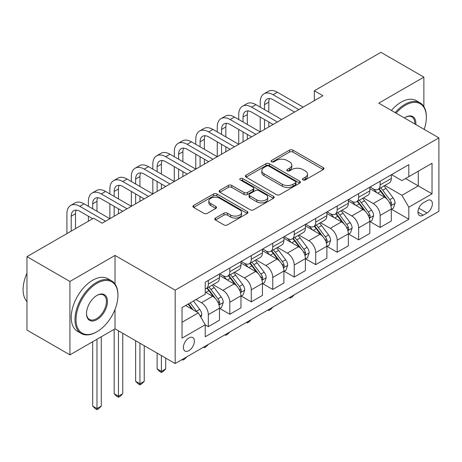 <?xml version="1.0" encoding="UTF-8"?>
<svg xmlns="http://www.w3.org/2000/svg" width="462" height="462" viewBox="0 0 462 462"><rect width="100%" height="100%" fill="white"/><g stroke="black" fill="none" stroke-linecap="round" stroke-linejoin="round"><path stroke-width="0.69" d="M302.957 179.914A1.669 0.964 0 0 0 305.313 179.914L323.233 169.571A2.385 1.374 0 0 0 323.931 168.595A2.385 1.374 0 0 0 323.233 167.625L292.879 150.098A2.385 1.374 0 0 0 289.507 150.098L271.587 160.441A1.669 0.964 0 0 0 271.096 161.123A1.669 0.964 0 0 0 271.587 161.804A1.669 0.964 0 0 0 273.949 161.804L276.264 160.464A7.635 4.406 0 0 1 287.058 160.464L289.587 161.925A7.635 4.406 0 0 1 291.822 165.044A7.635 4.406 0 0 1 289.587 168.156L287.272 169.496A1.669 0.964 0 0 0 286.781 170.178A1.669 0.964 0 0 0 287.272 170.859A1.669 0.964 0 0 0 289.634 170.859L291.949 169.519A7.635 4.406 0 0 1 302.743 169.519L305.272 170.98A7.635 4.406 0 0 1 307.507 174.099A7.635 4.406 0 0 1 305.272 177.212L302.957 178.551A1.669 0.964 0 0 0 302.466 179.233A1.669 0.964 0 0 0 302.957 179.914L302.957 178.551M188.906 350.658A7.773 4.487 120 0 0 193.982 343.803A7.773 4.487 120 0 0 192.793 337.578A7.773 4.487 120 0 0 188.906 337.959A7.773 4.487 120 0 0 183.824 344.814A7.773 4.487 120 0 0 185.019 351.045A7.773 4.487 120 0 0 188.906 350.658M215.465 218.058A2.385 1.374 0 0 0 214.766 219.034A2.385 1.374 0 0 0 215.465 220.01L223.983 224.925A2.385 1.374 0 0 0 227.356 224.925L247.257 213.432A2.385 1.374 0 0 0 247.955 212.462A2.385 1.374 0 0 0 247.257 211.486L216.897 193.959A2.385 1.374 0 0 0 213.525 193.959L193.624 205.451A2.385 1.374 0 0 0 192.925 206.422A2.385 1.374 0 0 0 193.624 207.398L203.915 213.34A2.385 1.374 0 0 0 207.288 213.34L215.806 208.42A2.385 1.374 0 0 0 216.505 207.45A2.385 1.374 0 0 0 215.806 206.474L210.701 203.528A6.381 3.684 0 0 1 208.836 200.924A6.381 3.684 0 0 1 212.774 197.522A6.381 3.684 0 0 1 219.727 198.319L239.709 209.858A6.381 3.684 0 0 1 241.58 212.462A6.381 3.684 0 0 1 237.641 215.864A6.381 3.684 0 0 1 230.688 215.067L227.356 213.144A2.385 1.374 0 0 0 223.983 213.144L215.465 218.058L215.465 220.01M115.021 255.428L69.918 281.468L26.963 256.664L26.963 330.076L69.918 354.874L115.021 328.834L175.162 363.554L175.162 290.148L115.021 255.428L115.021 284.009M423.868 106.595L423.868 77.119L378.765 103.159L438.9 137.878L175.162 290.148M423.868 77.119L380.913 52.316L314.333 90.754L314.333 100.676M26.963 256.664L93.543 218.226L102.137 223.186L322.921 95.715L314.333 90.754M276.432 194.641A2.385 1.374 0 0 0 279.805 194.641L299.705 183.154A2.385 1.374 0 0 0 300.404 182.178A2.385 1.374 0 0 0 299.705 181.208L269.352 163.681A2.385 1.374 0 0 0 265.979 163.681L246.079 175.167A2.385 1.374 0 0 0 245.38 176.143A2.385 1.374 0 0 0 246.079 177.113L276.432 194.641M240.927 180.278A1.669 0.964 0 0 1 242.619 180.509L242.619 178.528L273.481 196.344A2.385 1.374 0 0 1 274.18 197.32A2.385 1.374 0 0 1 273.481 198.296L253.58 209.783A2.385 1.374 0 0 1 250.208 209.783L219.854 192.256L219.854 190.309A2.385 1.374 0 0 0 219.155 191.285A2.385 1.374 0 0 0 219.854 192.256M219.854 190.309L228.367 185.395A2.385 1.374 0 0 1 231.739 185.395L244.052 192.498A2.385 1.374 0 0 0 247.424 192.498L253.078 189.241A2.385 1.374 0 0 0 253.777 188.265A2.385 1.374 0 0 0 253.078 187.289L240.257 179.891A1.669 0.964 0 0 1 239.766 179.21A1.669 0.964 0 0 1 240.8 178.32A1.669 0.964 0 0 1 242.619 178.528M427.044 200.67L423.267 202.853A7.531 4.349 120 0 0 418.341 209.488A7.531 4.349 120 0 0 419.496 215.523A7.531 4.349 120 0 0 423.267 215.153L427.044 212.97A7.531 4.349 120 0 0 431.964 206.335A7.531 4.349 120 0 0 430.809 200.294A7.531 4.349 120 0 0 427.044 200.67M175.162 363.554L438.9 211.284L438.9 137.878M391.562 174.63L401.957 180.63L408.83 176.663L408.83 164.663L205.226 282.207L205.226 294.213L182.034 307.605L182.034 338.161L205.226 324.769L205.226 336.769L408.83 219.219L408.83 207.219L401.957 195.31L384.875 185.447M408.83 176.663L432.028 163.271L432.028 193.826L408.83 207.219M69.918 281.468L69.918 354.874M405.567 178.546L418.283 185.891L418.283 171.206L432.028 163.271M401.957 195.31L418.283 185.891L432.028 193.826M182.034 322.285L198.354 312.861L185.637 305.521M205.226 324.867L208.322 326.651L208.322 314.651A9.719 5.613 -120 0 0 201.449 302.743L195.952 299.572M208.322 326.651L219.49 320.206L219.49 308.2A9.719 5.613 -120 0 0 212.618 296.298L205.226 292.03M219.745 308.449L229.799 314.252L229.799 302.246A9.719 5.613 -120 0 0 222.927 290.344L213.057 284.65M229.799 314.252L240.968 307.802L240.968 295.801A9.719 5.613 -120 0 0 234.095 283.899L219.49 275.468M241.222 296.05L251.276 301.853L251.276 289.847A9.719 5.613 -120 0 0 244.404 277.945L234.534 272.245M251.276 301.853L262.445 295.403L262.445 283.402A9.719 5.613 -120 0 0 255.573 271.494L240.968 263.063M262.699 283.651L272.753 289.455L272.753 277.448A9.719 5.613 -120 0 0 265.881 265.546L256.012 259.846M272.753 289.455L283.922 283.004L283.922 271.003A9.719 5.613 -120 0 0 277.05 259.095L262.445 250.664M284.176 271.252L294.23 277.05L294.23 265.049A9.719 5.613 -120 0 0 287.358 253.147L277.489 247.447M294.23 277.05L305.399 270.605L305.399 258.599A9.719 5.613 -120 0 0 298.527 246.696L283.922 238.265M305.653 258.847L315.708 264.651L315.708 252.65A9.719 5.613 -120 0 0 308.835 240.748L298.966 235.048M315.708 264.651L326.877 258.206L326.877 246.2A9.719 5.613 -120 0 0 320.004 234.298L305.399 225.866M327.131 246.448L337.185 252.252L337.185 240.252A9.719 5.613 -120 0 0 330.313 228.344L320.443 222.649M337.185 252.252L348.354 245.807L348.354 233.801A9.719 5.613 -120 0 0 341.482 221.899L326.877 213.467M348.608 234.049L358.662 239.853L358.662 227.847A9.719 5.613 -120 0 0 351.79 215.945L341.92 210.25M358.662 239.853L369.831 233.402L369.831 221.402A9.719 5.613 -120 0 0 362.959 209.5L348.354 201.068M370.085 221.65L380.139 227.454L380.139 215.448A9.719 5.613 -120 0 0 373.267 203.546L363.398 197.852M380.139 227.454L391.308 221.003L391.308 209.003A9.719 5.613 -120 0 0 384.436 197.101L369.831 188.663M370.085 187.029L373.267 188.866A9.719 5.613 -120 0 0 378.124 189.345A9.719 5.613 -120 0 0 380.139 184.898L380.139 181.225M348.608 199.428L351.79 201.265A9.719 5.613 -120 0 0 356.647 201.744A9.719 5.613 -120 0 0 358.662 197.297L358.662 193.624M327.131 211.827L330.313 213.663A9.719 5.613 -120 0 0 335.169 214.143A9.719 5.613 -120 0 0 337.185 209.696L337.185 206.023M305.653 224.226L308.835 226.062A9.719 5.613 -120 0 0 313.692 226.547A9.719 5.613 -120 0 0 315.708 222.095L315.708 218.428M284.176 236.631L287.358 238.461A9.719 5.613 -120 0 0 292.215 238.946A9.719 5.613 -120 0 0 294.23 234.494L294.23 230.827M262.699 249.03L265.881 250.866A9.719 5.613 -120 0 0 270.738 251.345A9.719 5.613 -120 0 0 272.753 246.893L272.753 243.226M241.222 261.428L244.404 263.265A9.719 5.613 -120 0 0 249.261 263.744A9.719 5.613 -120 0 0 251.276 259.298L251.276 255.625M219.745 273.827L222.927 275.664A9.719 5.613 -120 0 0 227.783 276.143A9.719 5.613 -120 0 0 229.799 271.696L229.799 268.024M391.562 209.251L408.83 219.219M378.124 189.345L389.293 182.9A9.719 5.613 -120 0 0 391.308 178.447L391.308 174.78M356.647 201.744L367.816 195.299A9.719 5.613 -120 0 0 369.831 190.846L369.831 187.179M335.169 214.143L346.338 207.698A9.719 5.613 -120 0 0 348.354 203.245L348.354 199.578M313.692 226.547L324.861 220.097A9.719 5.613 -120 0 0 326.877 215.65L326.877 211.977M292.215 238.946L303.384 232.496A9.719 5.613 -120 0 0 305.399 228.049L305.399 224.376M270.738 251.345L281.907 244.895A9.719 5.613 -120 0 0 283.922 240.448L283.922 236.775M249.261 263.744L260.429 257.299A9.719 5.613 -120 0 0 262.445 252.847L262.445 249.174M227.783 276.143L238.952 269.698A9.719 5.613 -120 0 0 240.968 265.246L240.968 261.579M205.226 288.935A9.719 5.613 -120 0 0 206.306 288.542L217.475 282.097A9.719 5.613 -120 0 0 219.49 277.645L219.49 273.978M206.306 288.542A9.719 5.613 -120 0 0 208.322 284.095L208.322 280.422M198.354 312.861L205.226 324.769M115.021 328.834L115.021 309.413M303.621 180.151L305.272 179.198A7.635 4.406 0 0 0 307.507 176.08L307.507 174.099M291.822 165.044L291.822 167.025A7.635 4.406 0 0 1 289.587 170.143L287.936 171.096M323.204 169.589L292.879 152.079A2.385 1.374 0 0 0 289.507 152.079L272.251 162.041M299.676 183.171L269.352 165.662A2.385 1.374 0 0 0 265.979 165.662L246.107 177.137M295.489 182.86A1.669 0.964 0 0 0 295.98 182.178A1.669 0.964 0 0 0 295.489 181.497L268.844 166.112A1.669 0.964 0 0 0 266.482 166.112L264.039 167.527A7.635 4.406 0 0 0 261.804 170.64A7.635 4.406 0 0 0 264.039 173.758L282.253 184.274A7.635 4.406 0 0 0 293.047 184.274L295.489 182.86L295.489 184.846A1.669 0.964 0 0 0 295.98 184.165L295.98 182.178M261.804 170.64L261.804 172.626A7.635 4.406 0 0 0 264.039 175.739L264.039 173.758M295.489 184.846L293.047 186.255A7.635 4.406 0 0 1 282.253 186.255L264.039 175.739M219.883 192.273L228.367 187.376L228.367 185.395M253.777 188.265L253.777 190.252A2.385 1.374 0 0 1 253.078 191.222L247.424 194.485A2.385 1.374 0 0 1 244.052 194.485L231.739 187.376A2.385 1.374 0 0 0 228.367 187.376M242.619 180.509L273.452 198.314M256.826 199.879A6.381 3.684 0 0 0 263.779 200.675A6.381 3.684 0 0 0 267.717 197.274A6.381 3.684 0 0 0 265.852 194.669L258.812 190.604A2.385 1.374 0 0 0 255.434 190.604L249.786 193.861A2.385 1.374 0 0 0 249.087 194.837A2.385 1.374 0 0 0 249.786 195.813L256.826 199.879L256.826 201.859A6.381 3.684 0 0 0 263.779 202.656A6.381 3.684 0 0 0 267.717 199.255L267.717 197.274M249.087 194.837L249.087 196.824A2.385 1.374 0 0 0 249.786 197.794L249.786 195.813M256.826 201.859L249.786 197.794M241.58 212.462L241.58 214.443A6.381 3.684 0 0 1 237.641 217.85A6.381 3.684 0 0 1 230.688 217.048L227.356 215.125A2.385 1.374 0 0 0 223.983 215.125L215.5 220.028M208.836 200.924L208.836 202.905A6.381 3.684 0 0 0 210.701 205.509L210.701 203.528M215.771 208.437L210.701 205.509M247.228 213.456L216.897 195.946A2.385 1.374 0 0 0 213.525 195.946L193.659 207.415M391.308 209.402L393.37 208.206L395.085 203.245A6.439 3.719 -120 0 0 393.029 197.765L386.013 188.392A18.59 10.73 -120 0 0 383.98 185.967M376.998 192.804A18.59 10.73 -120 0 0 373.192 188.825M390.719 205.457L391.47 204.649L391.609 203.523A6.439 3.719 -120 0 0 389.766 199.648L382.744 190.28A18.59 10.73 -120 0 0 380.717 187.849M378.99 188.848A15.431 8.911 60 0 1 381.52 191.73L387.462 199.659M378.655 189.039A18.59 10.73 60 0 1 380.682 191.47L385.354 197.701M294.34 294.744L291.996 297.095L290.275 298.082L289.414 297.586M290.275 297.089L290.275 298.082M260.21 107.126L260.21 102.166A18.226 10.522 60 0 1 263.981 93.821L268.278 91.343A18.226 10.522 60 0 1 277.391 92.244L303.164 107.126M263.981 93.821A18.226 10.522 60 0 1 273.094 94.727L298.868 109.604M294.571 112.087L273.094 99.682A12.151 7.017 -120 0 0 267.019 99.082A12.151 7.017 -120 0 0 264.507 104.643L264.507 109.604M269.56 98.522A12.151 7.017 -120 0 0 268.797 102.166L268.797 112.087M264.507 119.525L264.507 129.447M268.797 122.003L268.797 126.963M217.256 131.924L217.256 126.963A18.226 10.522 60 0 1 221.027 118.624L225.323 116.141A18.226 10.522 60 0 1 234.436 117.042L260.21 131.924L260.21 117.042M369.831 221.8L371.893 220.611L373.608 215.65A6.439 3.719 -120 0 0 371.552 210.164L364.535 200.791A18.59 10.73 -120 0 0 362.503 198.365M355.521 205.209A18.59 10.73 -120 0 0 351.715 201.224M369.242 217.856L369.993 217.048L370.131 215.921A6.439 3.719 -120 0 0 368.289 212.052L361.267 202.679A18.59 10.73 -120 0 0 359.24 200.248M357.513 201.247A15.431 8.911 60 0 1 360.042 204.129L365.985 212.058M357.178 201.438A18.59 10.73 60 0 1 359.205 203.869L363.871 210.1M272.863 307.143L270.518 309.494L268.797 310.481L267.937 309.985M268.797 309.488L268.797 310.481M348.354 234.199L350.415 233.01L352.131 228.049A6.439 3.719 -120 0 0 350.075 222.563L343.058 213.196A18.59 10.73 -120 0 0 341.025 210.764M334.043 217.608A18.59 10.73 -120 0 0 330.238 213.623M347.765 230.255L348.515 229.447L348.654 228.32A6.439 3.719 -120 0 0 346.812 224.451L339.789 215.078A18.59 10.73 -120 0 0 337.762 212.647M336.036 213.646A15.431 8.911 60 0 1 338.565 216.528L344.508 224.457M335.701 213.837A18.59 10.73 60 0 1 337.728 216.268L342.394 222.499M251.386 319.542L249.041 321.893L247.32 322.886L246.46 322.389M247.32 321.893L247.32 322.886M326.877 246.598L328.938 245.409L330.653 240.448A6.439 3.719 -120 0 0 328.598 234.962L321.581 225.595A18.59 10.73 -120 0 0 319.548 223.163M312.566 230.007A18.59 10.73 -120 0 0 308.76 226.022M326.288 242.654L327.038 241.845L327.177 240.719A6.439 3.719 -120 0 0 325.335 236.85L318.312 227.477A18.59 10.73 -120 0 0 316.285 225.046M314.558 226.045A15.431 8.911 60 0 1 317.088 228.927L323.03 236.856M314.224 226.241A18.59 10.73 60 0 1 316.251 228.667L320.917 234.898M229.909 331.941L227.564 334.292L225.843 335.285L224.982 334.788M225.843 334.292L225.843 335.285M238.733 119.525L238.733 114.564A18.226 10.522 60 0 1 242.504 106.22L246.8 103.742A18.226 10.522 60 0 1 255.913 104.643L281.687 119.525M242.504 106.22A18.226 10.522 60 0 1 251.617 107.126L277.391 122.003M273.094 124.486L251.617 112.087A12.151 7.017 -120 0 0 245.541 111.481A12.151 7.017 -120 0 0 243.029 117.042L243.029 122.003M248.082 110.92A12.151 7.017 -120 0 0 247.32 114.564L247.32 124.486M243.029 131.924L243.029 141.846M247.32 134.402L247.32 139.362M195.778 144.323L195.778 139.362A18.226 10.522 60 0 1 199.549 131.023L203.846 128.54A18.226 10.522 60 0 1 212.959 129.447L238.733 144.323L238.733 129.447M221.027 118.624A18.226 10.522 60 0 1 230.14 119.525L255.913 134.402M251.617 136.885L230.14 124.486A12.151 7.017 -120 0 0 224.064 123.885A12.151 7.017 -120 0 0 221.552 129.447L221.552 134.402M226.605 123.325A12.151 7.017 -120 0 0 225.843 126.963L225.843 136.885M221.552 144.323L221.552 154.244M225.843 146.806L225.843 151.761M174.301 156.722L174.301 151.767A18.226 10.522 60 0 1 178.072 143.422L182.369 140.939A18.226 10.522 60 0 1 191.482 141.846L217.256 156.722L217.256 141.846M199.549 131.023A18.226 10.522 60 0 1 208.662 131.924L234.436 146.806M230.14 149.284L208.662 136.885A12.151 7.017 -120 0 0 202.587 136.284A12.151 7.017 -120 0 0 200.075 141.846L200.075 146.806M205.128 135.724A12.151 7.017 -120 0 0 204.366 139.362L204.366 149.284M200.075 156.722L200.075 166.643M204.366 159.205L204.366 164.166M152.824 169.121L152.824 164.166A18.226 10.522 60 0 1 156.595 155.821L160.892 153.344A18.226 10.522 60 0 1 170.004 154.244L195.778 169.121L195.778 154.244M305.399 258.997L307.461 257.808L309.176 252.847A6.439 3.719 -120 0 0 307.12 247.366L300.104 237.994A18.59 10.73 -120 0 0 298.071 235.562M291.089 242.406A18.59 10.73 -120 0 0 287.283 238.421M304.81 255.053L305.561 254.244L305.7 253.124A6.439 3.719 -120 0 0 303.857 249.249L296.835 239.876A18.59 10.73 -120 0 0 294.808 237.451M293.081 238.45A15.431 8.911 60 0 1 295.611 241.326L301.553 249.255M292.746 238.64A18.59 10.73 60 0 1 294.773 241.066L299.44 247.297M208.431 344.34L206.087 346.691L204.366 347.684L203.505 347.187M204.366 346.691L204.366 347.684M178.072 143.422A18.226 10.522 60 0 1 187.185 144.323L212.959 159.205M208.662 161.683L187.185 149.284A12.151 7.017 -120 0 0 181.11 148.683A12.151 7.017 -120 0 0 178.598 154.244L178.598 159.205M183.651 148.123A12.151 7.017 -120 0 0 182.888 151.767L182.888 161.683M178.598 169.127L178.598 179.042M182.888 171.604L182.888 176.565M131.347 181.526L131.347 176.565A18.226 10.522 60 0 1 135.118 168.22L139.414 165.743A18.226 10.522 60 0 1 148.527 166.643L174.301 181.526L174.301 166.643M424.168 129.372A29.643 17.117 120 0 0 426.357 117.342A29.643 17.117 120 0 0 405.393 105.238A29.643 17.117 120 0 0 396.073 113.15M395.172 112.63A30.371 17.539 -60 0 1 404.879 104.348A30.371 17.539 -60 0 1 420.068 102.841A30.371 17.539 -60 0 1 426.357 116.747L426.357 117.342M404.412 117.966A14.824 8.559 -60 0 1 405.393 117.342L405.393 117.342A14.824 8.559 -60 0 1 415.829 124.555M391.395 110.447A30.371 17.539 -60 0 1 401.103 102.166A30.371 17.539 -60 0 1 416.285 100.658L420.068 102.841M414.836 123.983A14.091 8.137 120 0 0 411.925 116.944A14.091 8.137 120 0 0 405.134 117.498M96.466 332.011L96.98 331.71A29.643 17.117 120 0 0 117.943 295.403A29.643 17.117 120 0 0 96.98 283.298A29.643 17.117 120 0 0 76.022 319.606A29.643 17.117 120 0 0 96.98 331.71L96.466 332.011A30.371 17.539 -60 0 1 81.277 333.512A30.371 17.539 -60 0 1 76.623 309.176A30.371 17.539 -60 0 1 96.466 282.409A30.371 17.539 -60 0 1 111.654 280.902A30.371 17.539 -60 0 1 117.943 294.808L117.943 295.403M96.98 319.606A14.824 8.559 -60 0 1 86.504 313.559A14.824 8.559 -60 0 1 96.98 295.403L96.98 295.403A14.824 8.559 -60 0 1 107.461 301.455A14.824 8.559 -60 0 1 96.98 319.606M86.504 313.253A14.091 8.137 120 0 0 89.42 319.415A14.091 8.137 120 0 0 96.466 318.716A14.091 8.137 120 0 0 105.671 306.294A14.091 8.137 120 0 0 103.511 295.004A14.091 8.137 120 0 0 96.72 295.559M81.277 333.512L77.5 331.329A30.371 17.539 -60 0 1 72.846 306.993A30.371 17.539 -60 0 1 92.689 280.226A30.371 17.539 -60 0 1 107.871 278.719L111.654 280.902M26.963 301.611A30.371 17.539 -60 0 1 26.963 273.221M283.922 271.396L285.984 270.206L287.699 265.246A6.439 3.719 -120 0 0 285.643 259.765L278.626 250.392A18.59 10.73 -120 0 0 276.594 247.961M269.612 254.805A18.59 10.73 -120 0 0 265.806 250.82M283.333 267.452L284.084 266.643L284.222 265.523A6.439 3.719 -120 0 0 282.38 261.648L275.358 252.275A18.59 10.73 -120 0 0 273.331 249.85M271.604 250.849A15.431 8.911 60 0 1 274.133 253.725L280.076 261.659M271.269 251.039A18.59 10.73 60 0 1 273.296 253.465L277.962 259.696M186.954 356.745L184.609 359.089L182.888 360.083L182.028 359.586M182.888 359.089L182.888 360.083M262.445 283.795L264.507 282.605L266.222 277.645A6.439 3.719 -120 0 0 264.166 272.164L257.149 262.791A18.59 10.73 -120 0 0 255.116 260.366M248.134 267.203A18.59 10.73 -120 0 0 244.329 263.225M261.856 279.857L262.607 279.042L262.745 277.922A6.439 3.719 -120 0 0 260.903 274.047L253.881 264.68A18.59 10.73 -120 0 0 251.854 262.249M250.127 263.248A15.431 8.911 60 0 1 252.656 266.124L258.599 274.058M249.792 263.438A18.59 10.73 60 0 1 251.819 265.869L256.485 272.095M161.411 355.619L161.411 371.39L165.708 368.913L165.708 358.096M165.708 368.913L163.132 371.488L161.411 372.482L159.696 371.488L157.12 368.913L157.12 353.135M157.12 368.913L161.411 371.39L161.411 372.482M240.968 296.2L243.029 295.004L244.745 290.049A6.439 3.719 -120 0 0 242.689 284.563L235.672 275.19A18.59 10.73 -120 0 0 233.639 272.765M226.657 279.602A18.59 10.73 -120 0 0 222.851 275.623M240.379 292.255L241.129 291.447L241.268 290.321A6.439 3.719 -120 0 0 239.426 286.446L232.403 277.079A18.59 10.73 -120 0 0 230.376 274.647M228.65 275.647A15.431 8.911 60 0 1 231.179 278.528L237.122 286.457M228.315 275.837A18.59 10.73 60 0 1 230.342 278.268L235.008 284.5M139.934 343.22L139.934 383.789L144.231 381.312L144.231 345.697M144.231 381.312L141.655 383.893L139.934 384.881L138.219 383.893L135.643 381.312L135.643 340.737M135.643 381.312L139.934 383.789L139.934 384.881M219.49 308.599L221.552 307.409L223.267 302.448A6.439 3.719 -120 0 0 221.211 296.962L214.195 287.589A18.59 10.73 -120 0 0 212.162 285.164M218.901 304.654L219.652 303.846L219.791 302.72A6.439 3.719 -120 0 0 217.948 298.85L210.926 289.478A18.59 10.73 -120 0 0 208.899 287.046M207.172 288.045A15.431 8.911 60 0 1 209.702 290.927L215.644 298.856M206.837 288.236A18.59 10.73 60 0 1 208.864 290.667L213.531 296.899M118.457 330.815L118.457 396.194L122.753 393.711L122.753 333.298M122.753 393.711L120.178 396.292L118.457 397.285L116.742 396.292L114.166 393.711L114.166 329.331M114.166 393.711L118.457 396.194L118.457 397.285M200.93 317.325L201.79 314.847A6.439 3.719 -120 0 0 199.734 309.361L193.468 300.999M197.055 312.116A6.439 3.719 -120 0 0 196.471 311.249L190.205 302.887M188.594 303.817L193.093 309.823M188.144 304.077L191.961 309.17M96.98 339.252L96.98 408.593L101.276 406.11L101.276 336.769M101.276 406.11L98.701 408.691L96.98 409.684L95.264 408.691L92.689 406.11L92.689 341.73M92.689 406.11L96.98 408.593L96.98 409.684M156.595 155.821A18.226 10.522 60 0 1 165.708 156.722L191.482 171.604M187.185 174.082L165.708 161.683A12.151 7.017 -120 0 0 159.633 161.082A12.151 7.017 -120 0 0 157.12 166.643L157.12 171.604M162.174 160.522A12.151 7.017 -120 0 0 161.411 164.166L161.411 174.082M157.12 181.526L157.12 191.441M161.411 184.003L161.411 188.964M109.869 193.925L109.869 188.964A18.226 10.522 60 0 1 113.64 180.619L117.937 178.141A18.226 10.522 60 0 1 127.05 179.042L152.824 193.925L152.824 179.042M135.118 168.22A18.226 10.522 60 0 1 144.231 169.121L170.004 184.003M165.708 186.481L144.231 174.082A12.151 7.017 -120 0 0 138.155 173.481A12.151 7.017 -120 0 0 135.643 179.042L135.643 184.003M140.696 172.921A12.151 7.017 -120 0 0 139.934 176.565L139.934 186.486M135.643 193.925L135.643 203.84M139.934 196.402L139.934 201.363M88.392 206.323L88.392 201.363A18.226 10.522 60 0 1 92.163 193.018L96.46 190.54A18.226 10.522 60 0 1 105.573 191.441L131.347 206.323L131.347 191.441M113.64 180.619A18.226 10.522 60 0 1 122.753 181.526L148.527 196.402M144.231 198.885L122.753 186.486A12.151 7.017 -120 0 0 116.678 185.88A12.151 7.017 -120 0 0 114.166 191.441L114.166 196.402M119.219 185.32A12.151 7.017 -120 0 0 118.457 188.964L118.457 198.885M114.166 206.323L114.166 216.245M118.457 208.801L118.457 213.762M66.915 233.605L66.915 213.762A18.226 10.522 60 0 1 70.686 205.423L74.983 202.939A18.226 10.522 60 0 1 84.096 203.846L109.869 218.722L109.869 203.846M92.163 193.018A18.226 10.522 60 0 1 101.276 193.925L127.05 208.801M122.753 211.284L101.276 198.885A12.151 7.017 -120 0 0 95.201 198.279A12.151 7.017 -120 0 0 92.689 203.846L92.689 208.801M97.742 197.719A12.151 7.017 -120 0 0 96.98 201.363L96.98 211.284M88.392 221.2L88.392 216.245M70.686 205.423A18.226 10.522 60 0 1 79.799 206.323L105.573 221.206M92.689 218.722L79.799 211.284A12.151 7.017 -120 0 0 73.724 210.684A12.151 7.017 -120 0 0 71.212 216.245L71.212 231.121M76.265 210.123A12.151 7.017 -120 0 0 75.502 213.762L75.502 228.644M201.449 302.743L212.618 296.298M222.927 290.344L234.095 283.899M244.404 277.945L255.573 271.494M265.881 265.546L277.05 259.095M287.358 253.147L298.527 246.696M308.835 240.748L320.004 234.298M330.313 228.344L341.482 221.899M351.79 215.945L362.959 209.5M373.267 203.546L384.436 197.101M380.139 184.898L391.308 178.447M380.139 215.448L391.308 209.003M358.662 227.847L369.831 221.402M358.662 197.297L369.831 190.846M337.185 240.252L348.354 233.801M337.185 209.696L348.354 203.245M315.708 252.65L326.877 246.2M315.708 222.095L326.877 215.65M294.23 265.049L305.399 258.599M294.23 234.494L305.399 228.049M272.753 277.448L283.922 271.003M272.753 246.893L283.922 240.448M251.276 289.847L262.445 283.402M251.276 259.298L262.445 252.847M229.799 302.246L240.968 295.801M229.799 271.696L240.968 265.246M208.322 314.651L219.49 308.2M208.322 284.095L219.49 277.645M418.803 208.212L427.044 212.97M417.937 212.075L423.267 215.153M305.272 179.198L305.272 177.212M287.272 170.859L287.272 169.496M289.587 170.143L289.587 168.156M271.587 161.804L271.587 160.441M289.507 152.079L289.507 150.098M292.879 152.079L292.879 150.098M323.233 169.571L323.233 167.625M246.079 177.113L246.079 175.167M265.979 165.662L265.979 163.681M269.352 165.662L269.352 163.681M299.705 183.154L299.705 181.208M282.253 186.255L282.253 184.274M293.047 186.255L293.047 184.274M231.739 187.376L231.739 185.395M244.052 194.485L244.052 192.498M247.424 194.485L247.424 192.498M253.078 191.222L253.078 189.241M273.481 198.296L273.481 196.344M223.983 215.125L223.983 213.144M227.356 215.125L227.356 213.144M230.688 217.048L230.688 215.067M215.806 208.42L215.806 206.474M193.624 207.398L193.624 205.451M213.525 195.946L213.525 193.959M216.897 195.946L216.897 193.959M247.257 213.432L247.257 211.486M390.823 205.809L395.045 203.372M382.744 190.28L386.013 188.392M377.685 193.203L380.682 191.47M389.766 199.648L393.029 197.765M389.258 202.165L391.609 203.523M277.391 92.244L273.094 94.727M268.797 102.166L264.507 104.643M369.346 218.208L373.567 215.771M361.267 202.679L364.535 200.791M356.208 205.602L359.205 203.869M368.289 212.052L371.552 210.164M367.781 214.564L370.131 215.921M347.869 230.607L352.09 228.17M339.789 215.078L343.058 213.196M334.731 218L337.728 216.268M346.812 224.451L350.075 222.563M346.304 226.963L348.654 228.32M326.391 243.006L330.613 240.569M318.312 227.477L321.581 225.595M313.253 230.399L316.251 228.667M325.335 236.85L328.598 234.962M324.826 239.362L327.177 240.719M255.913 104.643L251.617 107.126M247.32 114.564L243.029 117.042M234.436 117.042L230.14 119.525M225.843 126.963L221.552 129.447M212.959 129.447L208.662 131.924M204.366 139.362L200.075 141.846M304.914 255.405L309.136 252.974M296.835 239.876L300.104 237.994M291.776 242.798L294.773 241.066M303.857 249.249L307.12 247.366M303.349 251.761L305.7 253.124M191.482 141.846L187.185 144.323M182.888 151.767L178.598 154.244M283.437 267.804L287.659 265.373M275.358 252.275L278.626 250.392M270.299 255.197L273.296 253.465M282.38 261.648L285.643 259.765M281.872 264.166L284.222 265.523M261.96 280.209L266.181 277.772M253.881 264.68L257.149 262.791M248.822 267.602L251.819 265.869M260.903 274.047L264.166 272.164M260.395 276.565L262.745 277.922M240.483 292.608L244.704 290.171M232.403 277.079L235.672 275.19M227.344 280.001L230.342 278.268M239.426 286.446L242.689 284.563M238.918 288.964L241.268 290.321M219.005 305.007L223.227 302.57M210.926 289.478L214.195 287.589M205.867 292.4L208.864 290.667M217.948 298.85L221.211 296.962M217.44 301.363L219.791 302.72M200.115 315.916L201.75 314.969M196.471 311.249L199.734 309.361M170.004 154.244L165.708 156.722M161.411 164.166L157.12 166.643M148.527 166.643L144.231 169.121M139.934 176.565L135.643 179.042M127.05 179.042L122.753 181.526M118.457 188.964L114.166 191.441M105.573 191.441L101.276 193.925M96.98 201.363L92.689 203.846M84.096 203.846L79.799 206.323M75.502 213.762L71.212 216.245"/></g></svg>
